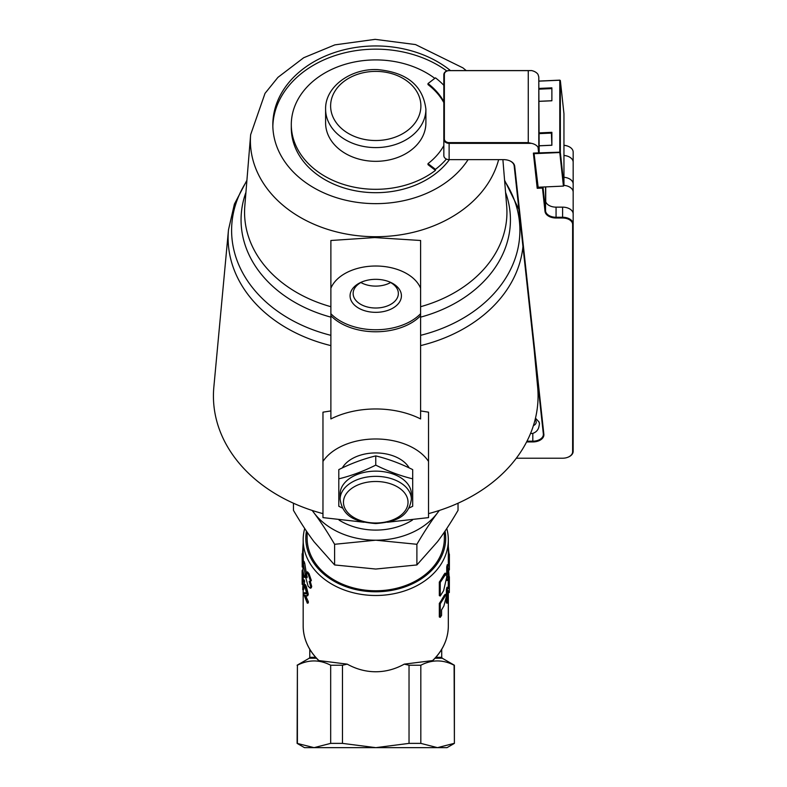 <?xml version="1.0" encoding="UTF-8"?>
<svg xmlns="http://www.w3.org/2000/svg" width="787" height="787" viewBox="0 0 787 787"><rect width="100%" height="100%" fill="white"/><g stroke="black" fill="none" stroke-linecap="round" stroke-linejoin="round"><path stroke-width="1.18" d="M401.419 295.833A25.676 16.507 0 0 1 363.486 310.334A25.676 16.507 0 0 1 361.784 281.982A25.676 16.507 0 0 1 389.713 281.982A25.676 16.507 0 0 1 401.419 295.833M362.65 281.638A22.607 14.53 180 0 0 353.137 293.482A22.607 14.53 180 0 0 375.753 308.012A22.607 14.53 180 0 0 398.36 293.482A22.607 14.53 180 0 0 388.847 281.638M360.899 282.533A22.607 14.53 180 0 0 390.598 282.533M445.058 531.068A69.935 53.575 180 0 1 375.753 591.785A69.935 53.575 180 0 1 306.438 531.068M307.127 532.091L307.127 538.2A68.617 52.562 0 0 0 375.753 590.771A68.617 52.562 0 0 0 444.37 538.2L444.37 532.091M435.063 658.227L442.255 658.227L454.394 665.231L454.394 743.381L447.006 747.65L304.49 747.65L297.102 743.381L314.033 747.65L330.678 743.381L330.678 665.231C319.581 659.506 308.494 659.506 297.397 665.231L297.102 743.381M441.566 615.434L440.248 617.362L440.248 603.796L446.111 594.598L446.485 596.172L443.848 606.088L441.566 609.925L441.566 615.434M443.612 590.673L440.248 596.005L440.248 582.439L446.249 573.438L445.226 573.202L446.849 576.596L443.612 590.673M449.092 576.763L448.61 569.926M302.946 571.116L302.975 561.465L305.208 574.52L304.982 577.038L304.323 577.196L302.946 571.116M303.172 542.587L302.513 553.684M302.365 554.845L302.238 567.004L302.119 554.018M305.907 578.13L306.192 576.861L307.127 577.707L306.291 572.287L308.091 574.038L310.422 580.895L310.108 581.868L309.193 581.377L310.776 586.846L310.314 588.223L308.111 586.187L305.907 578.13M304.717 528.49A72.581 55.602 0 0 0 303.172 539.902A72.581 55.602 0 0 0 375.753 595.493A72.581 55.602 0 0 0 448.324 539.902A72.581 55.602 0 0 0 446.78 528.49M448.324 592.522L448.324 626.029A72.581 55.602 180 0 1 432.604 660.578L404.262 664.139A94.745 72.581 90 0 1 347.234 664.139L318.892 660.578A72.581 55.602 180 0 1 303.172 626.029L303.172 589.611M305.759 595.69A72.581 55.602 0 0 0 308.297 601.504L308.297 602.911L307.314 603.206L303.733 594.136L303.792 593.329L306.084 593.821L306.468 592.827L305.199 587.83L304.569 586.876L304.362 587.889L303.979 584.839L305.366 587.043L307.304 594.559L306.773 595.975L304.461 595.12L307.314 603.206M304.815 593.152L306.399 593.418M304.854 585.794C304.884 583.846 305.395 584.18 306.379 586.807L308.288 594.264L307.756 595.69L306.782 595.966M303.231 580.088L302.7 589.65L303.231 580.088L304.264 579.94A72.581 55.602 0 0 0 304.608 581.318L304.205 584.711M304.008 586.649L303.743 589.552L302.7 589.65M303.211 573.261L303.211 580.206M306.468 572.129L307.471 571.854L309.065 573.713L311.357 580.521L310.088 581.868M310.147 581.032L311.711 586.472L311.229 587.859L310.304 588.223M302.159 553.694L303.211 553.664A72.581 55.602 0 0 0 303.3 555.081L303.3 561.426M302.956 561.465L304.008 561.347L304.736 563.266L306.202 572.562M306.222 574.254L305.71 577.255L304.697 577.461M447.4 603.147L447.4 589.571L448.01 587.397L449.318 589.493L449.377 576.763L449.318 592.562L447.98 590.466L447.4 603.147L446.377 602.96L446.377 598.022M446.377 594.972L446.377 589.384A72.581 55.602 -0 0 0 446.977 587.24L448.01 587.397M448.265 587.663L448.265 578.809A72.581 55.602 0 0 0 448.324 576.763L449.377 576.763M449.318 592.562L448.256 592.522L447.98 591.735M440.248 596.005L439.323 595.611L439.323 582.046A72.581 55.602 -0 0 0 442.501 577.038L444.891 573.29M447.764 580.56L447.764 566.984L448.315 564.8L449.367 566.866L449.377 555.219L449.367 569.936L448.275 567.86L448.275 578.524L447.764 580.56L446.731 580.393L446.731 579.429M446.731 574.451L446.731 566.817A72.581 55.602 -0 0 0 447.272 564.663L448.315 564.8L448.315 556.202A72.581 55.602 -0 0 0 448.324 555.219L448.324 539.902M449.367 569.936L448.275 569.699M440.248 617.362L439.323 616.969L439.323 603.403A72.581 55.602 -0 0 0 442.776 597.904L445.088 594.362L446.111 594.598M454.394 665.231L454.099 665.231C443.002 659.506 431.915 659.506 420.819 665.231L409.033 665.231L404.262 664.139M347.234 664.139L342.463 665.231L330.678 665.231M303.792 593.329L305.897 593.093M308.297 601.504L307.314 601.799M305.159 587.732L304.362 587.889M304.608 581.318L303.575 581.485M302.159 572.444L302.159 584.357L302.119 571.303L302.159 572.444L303.093 572.415M302.867 570.162L302.238 570.132L302.119 571.303L302.965 571.293M302.788 584.347L302.159 584.357M303.3 555.081L302.238 555.13M303.044 553.664L302.513 553.625M448.265 578.809L449.318 578.838M446.377 589.384L447.4 589.571M439.323 582.046L440.248 582.439M449.377 555.219L449.367 554.137L448.324 554.156M448.315 556.202L449.367 556.212M446.731 566.817L447.764 566.984M449.043 554.746L448.324 546.453M448.324 553.192L449.043 553.133M443.937 595.739L444.93 596.025M439.323 603.403L440.248 603.796M420.819 665.231L420.819 743.381L409.033 743.381L409.033 665.231M342.463 665.231L342.463 743.381L330.678 743.381M454.394 743.381L454.099 665.231M297.397 665.231L297.397 743.381M342.463 743.381L375.753 747.65L409.033 743.381M420.819 743.381L437.464 747.65L454.099 743.381M449.416 159.643A84.455 64.691 180 0 1 375.753 192.697A84.455 64.691 180 0 1 291.298 128.006L291.298 124.612A84.455 64.691 0 0 0 375.753 189.313A84.455 64.691 0 0 0 435.467 170.356L435.467 169.343A84.455 64.691 0 0 0 446.377 159.063M434.798 78.356A84.455 64.691 0 0 0 342.994 64.977A84.455 64.691 0 0 0 291.298 124.612M443.838 85.321A84.455 64.691 0 0 0 435.467 77.844L428 83.57A73.899 56.605 180 0 1 443.838 101.602M443.838 145.585A73.899 56.605 180 0 1 428 163.627L435.467 169.343M435.467 170.356L428 164.64L428 163.627M443.838 102.615A73.899 56.605 0 0 0 428 84.583L428 83.57M364.056 522.253L322.965 517.61L322.965 461.418A57.353 36.871 0 0 1 375.753 438.979A57.353 36.871 0 0 1 428.531 461.418L428.531 517.61L387.44 522.253M342.315 467.921A35.631 22.902 0 0 1 375.753 452.938A35.631 22.902 0 0 1 409.181 467.921M420.612 240.497L420.612 315.725A52.788 33.93 0 0 1 330.884 315.725L330.884 288.258A46.394 29.817 0 0 1 375.753 266.016A46.394 29.817 0 0 1 420.612 288.258L420.612 240.497L374.681 237.566L330.884 240.497L330.884 288.258M330.884 313.708A52.788 33.93 180 0 0 420.612 313.708M468.078 159.643A102.93 78.848 180 0 1 410.952 198.895A102.93 78.848 180 0 1 375.753 203.646A102.93 78.848 180 0 1 272.823 124.799A102.93 78.848 180 0 1 375.753 45.951A102.93 78.848 180 0 1 450.469 70.574M272.843 126.402A102.93 78.848 180 0 1 336.226 55.198A102.93 78.848 180 0 1 446.829 70.978M420.612 315.725L420.612 418.94A72.591 46.659 0 0 0 330.884 418.94L330.884 315.725M330.884 240.497L330.884 306.704A131.193 100.5 180 0 1 244.816 205.987L250.64 134.695A125.349 96.024 0 0 0 330.884 230.355A125.349 96.024 0 0 0 418.615 230.925A125.349 96.024 0 0 0 498.633 159.643M428.531 461.418L428.531 412.172L420.612 410.932M322.965 461.418L322.965 412.172L330.884 410.932M428.531 451.6L428.531 412.172M428.531 513.626A162.319 124.346 0 0 0 537.659 387.194L534.117 349.162M330.884 345.611A147.641 113.102 0 0 1 228.486 229.824L213.838 387.194A162.319 124.346 0 0 0 322.965 513.626L322.965 412.172M535.13 419.579A5.283 4.043 180 0 1 535.908 420.671A5.283 4.043 180 0 1 533.409 425.6M531.559 70.574L449.121 70.574A5.283 4.043 0 0 0 443.838 74.617L443.838 155.6A5.283 4.043 180 0 0 449.121 159.643L449.121 143.362L531.559 143.362A10.556 6.788 0 0 1 538.033 147.248L538.79 148.93L538.79 76.959L538.033 74.46A10.556 6.788 180 0 0 531.559 70.574L528.264 70.643L528.264 142.614L449.121 142.614A4.752 3.64 180 0 1 444.37 138.974L444.37 74.283A4.752 3.64 180 0 1 449.121 70.643L528.264 70.643M568.204 146.323A10.024 6.444 180 0 0 568.057 146.254A10.024 6.444 180 0 0 563.954 145.28M560.344 80.53L563.954 113.692L563.954 185.673L560.344 152.501L560.344 80.53L559.783 80.215L560.344 80.53M551.884 100.785L551.884 87.849L551.884 100.785L539.174 101.356M551.392 133.092L551.884 145.261L551.884 132.324L551.392 133.092L539.174 133.642M551.392 145.221L539.174 145.772M539.174 145.831L551.884 145.261M563.423 186.096L538.151 187.237L534.019 153.681L560.344 152.501L559.823 152.934L563.423 186.096L563.954 185.673M539.174 81.14L559.783 80.215L559.783 152.186L534.511 153.042M559.823 80.146L539.174 81.071M538.151 187.237L534.019 153.071M551.884 87.849L539.174 88.419M539.174 89.157L551.392 88.616M551.884 132.324L539.174 132.895M551.392 100.746L539.174 101.297M538.328 387.902L537.806 388.975M536.852 378.527L537.354 378.931M509.533 160.735A10.556 6.788 0 0 1 514.177 165.89L543.335 433.932A10.556 6.788 0 0 1 543.364 434.404A10.556 6.788 0 0 1 532.809 441.192L526.985 441.192M535.465 418.192L538.987 421.93L539.488 423.888L538.987 426.338C538.367 429.791 536.301 432.142 532.809 433.381A10.556 8.086 180 0 1 530.527 433.499M538.987 421.93A8.559 6.552 180 0 1 539.488 424.016M528.264 142.614L531.559 143.362M538.033 147.248L538.642 152.865L533.379 153.101L537.206 188.3L542.479 188.063L545.007 211.378A11.087 7.122 180 0 0 556.065 218.009L562.607 218.009A10.024 6.444 0 0 1 572.631 224.452L572.631 451.777A10.024 6.444 0 0 1 568.057 457.178A10.024 6.444 0 0 1 562.607 458.221L516.311 458.221M526.601 441.93L532.809 441.93A11.087 7.122 180 0 0 543.866 434.316L514.708 166.273A11.087 7.122 180 0 0 509.681 160.794A11.087 7.122 180 0 0 503.65 159.643L449.121 159.643M542.479 188.063L542.44 187.316L537.698 187.532L537.206 188.3M538.642 152.865L539.174 152.432L538.79 148.93M538.79 76.959L539.174 152.432M534.019 153.681L533.95 153.071M568.204 457.119A10.556 6.788 180 0 0 568.342 457.06A10.556 6.788 180 0 0 573.162 451.364L573.162 224.049A10.556 6.788 180 0 0 562.607 217.261L556.065 217.261A10.556 6.788 0 0 1 545.539 210.946L543 187.021M444.37 138.974L443.838 139.319A5.283 4.043 0 0 0 449.121 143.362L449.121 142.614M563.954 145.339A10.556 6.788 0 0 1 568.342 146.382A10.556 6.788 0 0 1 573.162 152.068L573.162 213.936A10.556 6.788 180 0 0 562.607 207.148L556.065 207.148A10.556 6.788 0 0 1 545.716 201.679L545.716 186.893L545.716 201.679M563.954 185.368A10.556 6.788 0 0 1 573.162 192.107L573.162 184.02A10.556 6.788 180 0 0 563.954 177.282M573.162 192.107L573.162 224.049L572.631 224.452M563.954 155.452A10.556 6.788 0 0 1 573.162 162.181M339.099 520.109A58.061 44.475 0 0 0 375.753 530.094A58.061 44.475 0 0 0 412.398 520.109M416.894 544.289L375.753 540.197A71.263 54.588 0 0 0 437.464 512.908C430.892 521.624 424.036 532.091 416.894 544.289L416.894 564.948L437.464 541.751C444.025 533.025 450.882 522.568 458.034 510.36L458.034 503.218M334.603 544.289C327.461 532.091 320.604 521.624 314.033 512.908A71.263 54.588 0 0 0 375.753 540.197L334.603 544.289L334.603 564.948L375.753 569.04L416.894 564.948M312.321 510.497A71.263 54.588 0 0 0 314.033 512.908L312.144 510.438M439.353 510.438L437.464 512.908A71.263 54.588 0 0 0 439.176 510.497M293.462 503.218L293.462 510.36C300.614 522.568 307.471 533.025 314.033 541.751L334.603 564.948M409.024 508.038L412.693 506.277L412.693 469.613C400.386 463.464 388.07 458.9 375.753 455.899C363.427 458.9 351.11 463.464 338.803 469.613L338.803 506.277L342.473 508.038M412.693 478.84C400.386 475.85 388.07 471.275 375.753 465.127C363.427 471.275 351.11 475.85 338.803 478.84M375.753 455.899L375.753 465.127M340.122 499.253L340.122 494.039A35.631 22.902 0 0 1 375.753 471.138A35.631 22.902 0 0 1 411.375 494.039L411.375 499.253C408.473 518.741 392.664 522.096 375.753 523.571C358.833 522.096 343.024 518.741 340.122 499.253A35.631 22.902 0 0 1 375.753 476.351A35.631 22.902 0 0 1 411.375 499.253M425.895 109.177L425.895 122.92A50.142 38.415 180 0 1 375.753 161.325A50.142 38.415 180 0 1 325.602 122.92L325.602 109.177C325.011 86.816 350.707 68.164 377.799 69.62C406.909 72.404 422.944 85.586 425.895 109.177A50.142 38.415 180 0 1 375.753 147.592A50.142 38.415 180 0 1 325.602 109.177M315.617 657.312L309.773 657.312L309.773 649.305M442.255 658.227L441.723 657.312L435.88 657.312M309.773 657.312L309.242 658.227L316.433 658.227M308.288 594.264L307.304 594.559M306.379 586.807L305.366 587.043M311.711 586.472L310.776 586.846M311.357 580.521L310.422 580.895M309.065 573.713L308.091 574.038M306.173 573.802L305.208 574.018M304.736 563.266L303.703 563.433M443.888 574.549L444.881 574.835M442.501 577.038L443.475 577.353M442.776 597.904L443.75 598.218M420.612 345.611A147.641 113.102 0 0 0 522.952 246.528M502.893 159.643L506.68 205.987A131.193 100.5 180 0 1 420.612 306.704M420.612 317.141A134.685 103.176 0 0 0 505.569 192.372M245.928 192.372A134.685 103.176 0 0 0 330.884 317.141M330.884 335.331A144.149 110.426 180 0 1 246.862 180.941M504.634 180.941A144.149 110.426 180 0 1 420.612 335.331M532.809 433.381L532.809 441.93M545.539 186.903L545.539 210.946L545.007 211.378M514.177 165.89L514.708 166.273M543.335 433.932L543.866 434.316M573.162 451.364L572.631 451.777M562.607 207.148L562.607 218.009M556.065 207.148L556.065 218.009M444.37 74.283L443.838 74.617M375.753 523.001A32.287 20.757 0 0 1 347.785 491.875A32.287 20.757 0 0 1 403.711 491.875A32.287 20.757 0 0 1 375.753 523.001M330.619 105.95A45.134 34.569 180 0 1 398.311 76.014A45.134 34.569 180 0 1 398.311 135.895A45.134 34.569 180 0 1 330.619 105.95M441.723 657.312L441.723 649.305M448.324 576.763L448.324 569.926M303.172 553.664L303.172 539.902M309.242 658.227L297.102 665.231M318.607 660.47C308.474 650.328 303.329 638.847 303.172 626.029M448.324 626.029C448.167 638.847 443.022 650.328 432.889 660.47M304.097 584.731L305.13 584.544M304.077 592.877L305.12 592.69M306.222 576.851L307.225 576.586M518.918 209.421L504.585 180.282M228.486 229.824L234.408 204.079L246.911 180.282M466.238 70.574L462.923 67.879L415.526 44.574L375.153 39.35L334.839 44.879L303.703 57.736L277.949 77.352L265.022 93.368L250.64 134.695"/></g></svg>

